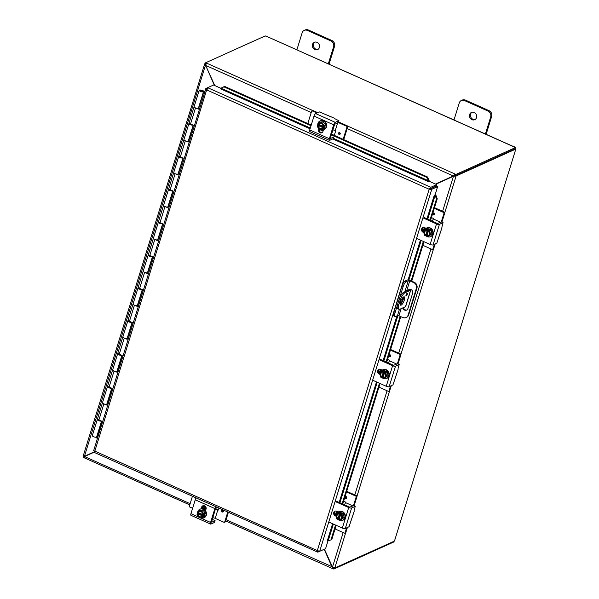 <?xml version="1.0" encoding="UTF-8"?>
<svg xmlns="http://www.w3.org/2000/svg" width="599" height="599" viewBox="0 0 599 599"><rect width="100%" height="100%" fill="white"/><g stroke="black" fill="none" stroke-linecap="round" stroke-linejoin="round"><path stroke-width="0.9" d="M314.819 42.147A3.991 3.534 -114.3 0 0 313.479 43.989A3.991 3.534 -114.3 0 0 314.37 48.047A3.991 3.534 -114.3 0 0 318.062 49.335M319.402 47.493A3.991 3.534 65.7 0 1 317.605 49.59A3.991 3.534 65.7 0 1 313.614 48.691A3.991 3.534 65.7 0 1 312.521 44.423A3.991 3.534 65.7 0 1 314.325 42.319A3.991 3.534 65.7 0 1 318.309 43.218A3.991 3.534 65.7 0 1 319.402 47.493M329.053 64.093L334.542 46.37A4.552 4.036 -114.3 0 0 334.287 42.948A4.552 4.036 -114.3 0 0 331.883 40.507L308.32 29.987A4.552 4.036 -114.3 0 0 305.176 29.95A4.552 4.036 -114.3 0 0 305.168 29.95M296.872 49.859L302.158 32.78A4.552 4.036 65.7 0 1 304.21 30.384A4.552 4.036 65.7 0 1 304.217 30.384A4.552 4.036 65.7 0 1 307.362 30.422L330.925 40.942A4.552 4.036 65.7 0 1 333.329 43.383A4.552 4.036 65.7 0 1 333.583 46.804L328.297 63.883M400.162 304.509A4.552 1.49 114.1 0 0 402.618 301.095A4.552 1.49 114.1 0 0 403.516 296.992M403.696 296.902A4.552 1.49 -65.9 0 1 404.28 296.849A4.552 1.49 -65.9 0 1 404.085 300.878A4.552 1.49 -65.9 0 1 401.15 305.123A4.552 1.49 -65.9 0 1 400.566 305.168A4.552 1.49 -65.9 0 1 400.761 301.14A4.552 1.49 -65.9 0 1 403.696 296.902M407.043 293.405A1.423 0.464 -65.9 0 1 407.223 293.39A1.423 0.464 -65.9 0 1 407.163 294.648A1.423 0.464 -65.9 0 1 406.249 295.973A1.423 0.464 -65.9 0 1 406.07 295.988A1.423 0.464 -65.9 0 1 406.129 294.73A1.423 0.464 -65.9 0 1 407.043 293.405M399.024 299.732L400.184 300.249A6.829 2.231 -65.9 0 1 402.378 295.509A6.829 2.231 -65.9 0 1 404.969 292.791L403.808 292.267A6.829 2.231 114.1 0 0 401.218 294.993A6.829 2.231 114.1 0 0 399.024 299.732L397.751 303.843A6.829 2.231 114.1 0 0 397.242 307.819A6.829 2.231 114.1 0 0 397.841 308.777L399.001 309.301A6.829 2.231 -65.9 0 1 398.402 308.343A6.829 2.231 -65.9 0 1 398.912 304.359L397.751 303.843M408.63 290.096L409.297 289.429A2.845 2.523 -114.3 0 0 408.308 290.77M410.278 289.347A2.276 0.741 -162.8 0 1 410.667 289.699A2.276 0.741 -162.8 0 1 410.779 290.058A2.276 0.741 -162.8 0 1 410.562 290.26L404.969 292.791M399.001 309.301A6.829 2.231 -65.9 0 0 399.877 309.234L405.478 306.703A2.276 0.741 17.2 0 0 405.688 306.501L410.779 290.058M400.184 300.249L398.912 304.359M403.808 292.267L408.061 290.35M471.937 112.275A3.991 3.534 -114.3 0 0 470.589 114.117A3.991 3.534 -114.3 0 0 471.488 118.175A3.991 3.534 -114.3 0 0 475.179 119.463M476.519 117.621A3.991 3.534 65.7 0 1 474.715 119.718A3.991 3.534 65.7 0 1 470.724 118.819A3.991 3.534 65.7 0 1 469.638 114.551A3.991 3.534 65.7 0 1 471.435 112.447A3.991 3.534 65.7 0 1 475.426 113.346A3.991 3.534 65.7 0 1 476.519 117.621M486.171 134.221L491.652 116.498A4.552 4.036 -114.3 0 0 491.405 113.076A4.552 4.036 -114.3 0 0 489.001 110.635L465.43 100.115A4.552 4.036 -114.3 0 0 462.286 100.078A4.552 4.036 -114.3 0 0 462.278 100.078L461.327 100.512A4.552 4.036 65.7 0 1 464.472 100.55L488.043 111.07A4.552 4.036 65.7 0 1 490.446 113.51A4.552 4.036 65.7 0 1 490.693 116.932L485.407 134.011M453.99 119.98L459.276 102.908A4.552 4.036 65.7 0 1 461.32 100.512A4.552 4.036 65.7 0 1 461.327 100.512M83.254 455.846L204.708 63.876L205.397 65.493L84.429 456.296L94.62 451.676L84.429 456.296L83.418 455.712M435.48 184.065L454.813 175.305L455.188 174.084L453.353 175.964L435.48 184.065M214.756 85.545L205.629 65.388L214.405 85.387M435.832 184.222L453.473 176.218L456.094 176.084L444.802 212.548M454.933 175.559L456.094 176.084L454.933 175.559L453.473 176.218L442.616 211.305M324.186 549.276L332.759 568.721L225.711 520.935M345.698 532.713L334.804 567.912L226.085 519.73M205.509 63.434L204.708 63.876L205.764 64.348M343.167 532.571L332.497 567.021L324.418 549.178M84.324 457.703L84.541 456.558L94.515 452.035M333.373 567.612L333.029 568.713L333.785 569.05L393.311 542.207L393.528 541.511M311.218 112.515L205.629 65.388L206.483 63.075L312.768 110.523M453.922 175.709L453.353 175.964L347.165 128.568M204.738 63.779L205.786 64.25M84.204 456.266L84.699 456.483M84.047 457.576L83.568 457.366L83.927 456.213M347.682 126.097L455.944 174.421L455.569 175.642L454.813 175.305M205.809 64.168L205.345 63.958L205.727 62.738L206.483 63.075M205.727 62.738L265.252 35.895A1.273 0.412 -162.8 0 0 266.682 36.382L514.571 147.152M84.549 456.326L94.582 451.803M334.137 567.912L333.785 569.05M456.124 175.979L515.627 149.144L514.968 148.852M334.774 568.009L394.277 541.174A1.273 0.419 -65.9 0 1 394.659 540.463L515.627 149.69A1.273 0.419 -65.9 0 1 515.627 149.144M455.569 175.642L515.095 148.799L515.469 147.579A1.273 0.412 -162.8 0 1 514.384 146.942L514.459 146.845M515.469 147.579L455.944 174.421M403.471 307.609A2.845 2.523 -114.3 0 0 406.871 309.975M407.739 291.024A2.845 2.523 65.7 0 1 412.651 293.218L407.882 308.627A2.845 2.523 65.7 0 1 402.902 307.864M402.041 285.918L403.202 286.442A4.552 1.49 -65.9 0 1 404.669 283.282A4.552 1.49 -65.9 0 1 406.392 281.463L405.231 280.946A4.552 1.49 114.1 0 0 403.501 282.758A4.552 1.49 114.1 0 0 402.041 285.918L393.775 312.641A4.552 1.49 114.1 0 0 393.431 315.291A4.552 1.49 114.1 0 0 393.835 315.935L394.996 316.452A4.552 1.49 -65.9 0 0 395.58 316.407L398.125 315.516L402.887 317.515A4.552 4.036 65.7 0 0 406.032 317.552A4.552 4.036 65.7 0 1 406.032 317.552L406.601 317.298A4.552 4.036 -114.3 0 0 408.66 314.902L408.091 315.156A4.552 4.036 65.7 0 1 406.04 317.545M405.231 280.946L407.245 280.04A2.276 0.741 -162.8 0 1 408.496 279.988A2.276 0.741 -162.8 0 1 410.165 280.482L414.276 282.316L413.707 282.571L408.945 280.572L406.392 281.463M413.707 282.571A4.552 4.036 65.7 0 1 416.11 285.012A4.552 4.036 65.7 0 1 416.365 288.433L416.926 288.179A4.552 4.036 -114.3 0 0 416.679 284.757A4.552 4.036 -114.3 0 0 414.276 282.316M394.996 316.452A4.552 1.49 -65.9 0 1 394.599 315.808A4.552 1.49 -65.9 0 1 394.936 313.157L393.775 312.641M416.365 288.433L408.091 315.156M416.926 288.179L408.66 314.902M403.202 286.442L399.54 298.265M397.384 305.235L394.936 313.157M328.918 540.792L331.801 539.452L328.918 540.792M328.155 540.957L327.316 540.792L332.602 523.743M331.037 539.617L335.545 525.053M342.104 503.871L379.444 383.24M386.003 362.058L400.169 316.294M411.124 280.909L423.343 241.419M429.902 220.237L436.491 198.965L437.248 198.801L435.892 195.207L435.129 195.371L436.491 198.965M435.129 195.371L434.297 195.207L435.106 194.84L437.652 186.626L431.752 189.284L319.686 551.312L317.328 550.601L317.912 552.113L323.812 549.448M435.892 195.207L435.87 195.199A1.917 0.621 17.2 0 0 435.061 194.862M429.131 180.292L427.327 176.9L426.705 177.364L428.51 180.756L429.131 180.292A1.917 0.629 114.1 0 1 428.854 181.145M428.51 180.756L428.083 181.49L332.774 138.946M426.705 177.364L331.277 134.768M323.063 131.099L319.267 129.406M311.031 125.73L223.951 86.862L224.58 86.398L221.046 88.15L223.951 86.862M310.327 128.029L221.038 88.173L220.642 88.869M331.801 539.452L336.174 525.338M342.725 504.156L380.073 383.517M386.625 362.335L400.791 316.579M408.675 291.114L409.162 289.527M411.745 281.186L423.972 241.697M430.531 220.514L437.248 198.801M427.327 176.9L331.479 134.116M323.265 130.447L322 129.886M311.233 125.079L224.58 86.398M220.612 88.884L310.08 128.815M430.584 188.767L436.371 185.847L436.746 184.627L430.846 187.292L429.184 189.239L431.482 189.404L430.584 188.767L436.484 186.102L437.652 186.626M436.746 184.627L428.891 181.123L428.083 181.49M206.917 88.929L205.899 88.48L213.566 85.013L220.994 88.33M434.297 195.207L426.96 218.92M327.99 540.875L325.579 548.654L319.686 551.312M205.899 88.48L93.676 450.598L317.328 550.601L429.184 189.239L206.64 89.91L94.784 451.272L94.56 452.552L317.597 552.098L318.249 551.043M430.471 188.505L430.846 187.292L207.666 87.679L206.64 89.91L205.734 88.645L207.209 89.655M431.482 189.404L429.184 189.239M204.865 91.407L201.848 90.344A2.276 0.741 17.2 0 0 199.197 90.292A2.276 0.741 17.2 0 0 199.287 90.629A2.276 0.741 17.2 0 0 201.593 91.797A2.276 0.741 17.2 0 0 203.548 91.64A2.276 0.741 17.2 0 0 203.525 91.43L200.89 91.183L200.283 90.629L201.608 90.659L204.753 91.767M98.401 419.929L100.385 420.61M101.418 421.037A2.276 0.741 -162.8 0 1 99.292 420.872A2.276 0.741 -162.8 0 1 97.39 419.809A2.276 0.741 -162.8 0 1 97.3 419.48A2.276 0.741 -162.8 0 1 97.644 419.225M97.3 419.48L92.313 435.593A2.276 0.741 17.2 0 0 92.396 435.93A2.276 0.741 17.2 0 0 94.709 437.098A2.276 0.741 17.2 0 0 96.656 436.941L101.56 421.097M190.025 123.806L192.002 124.644M179.842 156.691L181.826 157.53M169.667 189.576L171.643 190.415M159.484 222.461L161.468 223.3M149.308 255.346L151.285 256.185M139.125 288.231L141.109 289.07M128.942 321.116L130.926 321.955M118.767 354.002L120.751 354.84M108.584 386.887L110.568 387.725M204.476 92.673L203.525 92.68L198.434 109.123L195.499 107.917A2.276 0.741 -162.8 0 1 194.106 106.734A2.276 0.741 17.2 0 0 194.196 107.071A2.276 0.741 17.2 0 0 196.502 108.239A2.276 0.741 17.2 0 0 198.456 108.082A2.276 0.741 -162.8 0 1 197.835 108.382L197.805 108.464M193.035 125.064A2.276 0.741 -162.8 0 1 190.909 124.899A2.276 0.741 -162.8 0 1 189.007 123.843A2.276 0.741 -162.8 0 1 188.917 123.506A2.276 0.741 -162.8 0 1 189.269 123.259M199.197 90.292L189.119 122.855A2.276 0.741 17.2 0 0 190.512 124.03L193.447 125.236L188.258 142.008L185.316 140.802A2.276 0.741 -162.8 0 1 183.93 139.627A2.276 0.741 17.2 0 0 184.02 139.956A2.276 0.741 17.2 0 0 186.326 141.124A2.276 0.741 17.2 0 0 188.273 140.967A2.276 0.741 -162.8 0 1 187.652 141.267L187.629 141.349M182.86 157.949A2.276 0.741 -162.8 0 1 180.726 157.792A2.276 0.741 -162.8 0 1 178.824 156.728A2.276 0.741 -162.8 0 1 178.734 156.391A2.276 0.741 -162.8 0 1 179.086 156.144M188.917 123.506L178.936 155.74A2.276 0.741 17.2 0 0 180.329 156.916L183.272 158.121L178.075 174.893L175.14 173.688A2.276 0.741 -162.8 0 1 173.747 172.512A2.276 0.741 17.2 0 0 173.837 172.841A2.276 0.741 17.2 0 0 176.143 174.01A2.276 0.741 17.2 0 0 178.098 173.852A2.276 0.741 -162.8 0 1 177.476 174.152L177.446 174.234M172.677 190.834A2.276 0.741 -162.8 0 1 170.55 190.677A2.276 0.741 -162.8 0 1 168.648 189.613A2.276 0.741 -162.8 0 1 168.559 189.284A2.276 0.741 -162.8 0 1 168.903 189.029M178.734 156.391L168.761 188.625A2.276 0.741 17.2 0 0 170.153 189.801L173.089 191.006L167.9 207.778L164.957 206.573A2.276 0.741 -162.8 0 1 163.572 205.397A2.276 0.741 17.2 0 0 163.654 205.727A2.276 0.741 17.2 0 0 165.96 206.895A2.276 0.741 17.2 0 0 167.915 206.737A2.276 0.741 -162.8 0 1 167.293 207.037L167.271 207.119M162.501 223.727A2.276 0.741 -162.8 0 1 160.367 223.562A2.276 0.741 -162.8 0 1 158.465 222.499A2.276 0.741 -162.8 0 1 158.376 222.169A2.276 0.741 -162.8 0 1 158.728 221.915M168.559 189.284L158.578 221.51A2.276 0.741 17.2 0 0 159.97 222.686L162.906 223.891L157.717 240.663L154.782 239.458A2.276 0.741 -162.8 0 1 153.389 238.282A2.276 0.741 17.2 0 0 153.479 238.612A2.276 0.741 17.2 0 0 155.785 239.78A2.276 0.741 17.2 0 0 157.739 239.622A2.276 0.741 -162.8 0 1 157.118 239.922L157.088 240.012M152.318 256.612A2.276 0.741 -162.8 0 1 150.192 256.447A2.276 0.741 -162.8 0 1 148.282 255.384A2.276 0.741 -162.8 0 1 148.2 255.054A2.276 0.741 -162.8 0 1 148.545 254.8M158.376 222.169L148.402 254.395A2.276 0.741 17.2 0 0 149.795 255.571L152.73 256.776L147.534 273.548L144.599 272.343A2.276 0.741 -162.8 0 1 143.206 271.167A2.276 0.741 17.2 0 0 143.296 271.497A2.276 0.741 17.2 0 0 145.602 272.665A2.276 0.741 17.2 0 0 147.556 272.515A2.276 0.741 -162.8 0 1 146.935 272.807L146.912 272.897M142.135 289.497A2.276 0.741 -162.8 0 1 140.009 289.332A2.276 0.741 -162.8 0 1 138.107 288.269A2.276 0.741 -162.8 0 1 138.017 287.939A2.276 0.741 -162.8 0 1 138.369 287.685M148.2 255.054L138.219 287.28A2.276 0.741 17.2 0 0 139.612 288.456L142.547 289.661L137.358 306.433L134.423 305.228A2.276 0.741 -162.8 0 1 133.03 304.052A2.276 0.741 17.2 0 0 133.12 304.382A2.276 0.741 17.2 0 0 135.426 305.55A2.276 0.741 17.2 0 0 137.381 305.4A2.276 0.741 -162.8 0 1 136.759 305.692L136.729 305.782M131.96 322.382A2.276 0.741 -162.8 0 1 129.826 322.217A2.276 0.741 -162.8 0 1 127.924 321.154A2.276 0.741 -162.8 0 1 127.834 320.824A2.276 0.741 -162.8 0 1 128.186 320.57M138.017 287.939L128.044 320.166A2.276 0.741 17.2 0 0 129.429 321.341L132.372 322.547L127.175 339.319L124.24 338.113A2.276 0.741 -162.8 0 1 122.847 336.938A2.276 0.741 17.2 0 0 122.937 337.267A2.276 0.741 17.2 0 0 125.243 338.442A2.276 0.741 17.2 0 0 127.198 338.285A2.276 0.741 -162.8 0 1 126.576 338.577L126.546 338.667M121.777 355.267A2.276 0.741 -162.8 0 1 119.65 355.102A2.276 0.741 -162.8 0 1 117.748 354.039A2.276 0.741 -162.8 0 1 117.659 353.709A2.276 0.741 -162.8 0 1 118.01 353.455M127.834 320.824L117.861 353.051A2.276 0.741 17.2 0 0 119.253 354.234L122.189 355.432L117 372.204L114.057 371.006A2.276 0.741 -162.8 0 1 112.672 369.823A2.276 0.741 17.2 0 0 112.762 370.152A2.276 0.741 17.2 0 0 115.068 371.328A2.276 0.741 17.2 0 0 117.015 371.17A2.276 0.741 -162.8 0 1 116.393 371.462L116.371 371.552M111.601 388.152A2.276 0.741 -162.8 0 1 109.467 387.987A2.276 0.741 -162.8 0 1 107.565 386.924A2.276 0.741 -162.8 0 1 107.476 386.595A2.276 0.741 -162.8 0 1 107.827 386.34M117.659 353.709L107.678 385.936A2.276 0.741 17.2 0 0 109.07 387.119L112.013 388.317L106.817 405.089L103.882 403.891A2.276 0.741 -162.8 0 1 102.489 402.708A2.276 0.741 17.2 0 0 102.579 403.037A2.276 0.741 17.2 0 0 104.885 404.213A2.276 0.741 17.2 0 0 106.839 404.055A2.276 0.741 -162.8 0 1 106.218 404.347L106.188 404.437M197.625 108.397L197.633 108.389A2.276 0.741 -162.8 0 1 197.618 108.389L198.546 108.771M187.45 141.282L187.45 141.274A2.276 0.741 -162.8 0 1 187.435 141.274L188.363 141.656M177.267 174.167L177.274 174.159A2.276 0.741 -162.8 0 1 177.259 174.159L178.188 174.541M167.091 207.052L167.091 207.044A2.276 0.741 -162.8 0 1 167.076 207.044L168.005 207.426M156.908 239.937L156.908 239.929A2.276 0.741 -162.8 0 1 156.901 239.929L157.829 240.311M146.733 272.822L146.733 272.815A2.276 0.741 -162.8 0 1 146.718 272.815L147.646 273.196M136.55 305.707L136.55 305.7A2.276 0.741 -162.8 0 1 136.542 305.7L137.463 306.082M126.374 338.592L126.374 338.585A2.276 0.741 -162.8 0 1 126.359 338.585L127.288 338.967M116.191 371.477L116.191 371.47A2.276 0.741 -162.8 0 1 116.176 371.47L117.105 371.852M106.008 404.362L106.016 404.355A2.276 0.741 -162.8 0 1 106.001 404.355L106.929 404.737M107.476 386.595L97.502 418.821A2.276 0.741 17.2 0 0 98.895 420.004L101.83 421.202L96.641 437.974L97.48 438.318M204.364 93.025L203.525 92.68M200.328 90.719L202.417 91.288L200.328 90.719M212.248 519.281L215.086 520.681L214.509 522.44L210.908 524.065A2.276 0.741 -65.9 0 1 210.616 524.088A2.276 0.741 -65.9 0 1 210.414 523.773A2.276 0.741 -65.9 0 1 210.586 522.44L214.884 508.566A2.276 0.741 -65.9 0 1 215.61 506.986A2.276 0.741 -65.9 0 1 215.827 506.679M196.187 497.911A2.276 0.741 114.1 0 0 195.97 498.218A2.276 0.741 114.1 0 0 195.244 499.798L190.946 513.68A2.276 0.741 114.1 0 0 190.774 515.005A2.276 0.741 114.1 0 0 190.976 515.327L210.616 524.088M217.123 507.256L215.468 508.888L211.522 522.111M203.233 505.571A2.561 2.269 -114.3 0 0 202.455 506.694L201.811 508.776M201.107 508.843L201.661 507.054A2.561 2.269 65.7 0 1 206.071 509.023L205.524 510.812M215.034 520.733L211.754 522.216M197.528 513.418A4.732 4.2 65.7 0 1 199.871 509.285A4.732 4.2 65.7 0 1 203.143 509.322A4.732 4.2 65.7 0 1 206.101 513.65A4.732 4.2 65.7 0 1 203.765 517.91A4.732 4.2 65.7 0 1 200.493 517.873A4.732 4.2 65.7 0 1 200.118 517.686M200.066 509.202A4.732 4.2 65.7 0 1 200.253 509.105A4.732 4.2 65.7 0 1 203.525 509.15A4.732 4.2 65.7 0 1 206.483 513.478A4.732 4.2 65.7 0 1 204.147 517.738A4.732 4.2 65.7 0 1 203.952 517.821M198.142 511.082A4.829 0.577 -11 0 0 199.714 510.925A4.829 0.577 -11 0 0 201.638 510.61L202.919 510.034L198.142 511.082A4.829 1.58 -65.9 0 0 197.625 512.31A5.87 1.917 17.2 0 0 197.663 512.347L202.836 514.526M198.269 512.617A2.733 2.426 65.7 0 1 202.836 514.653L203.435 514.923A5.87 1.917 17.2 0 0 203.518 514.945L204.274 514.601L203.892 515.836L203.136 516.173A5.87 1.917 -162.8 0 1 203.054 516.158L197.281 513.583A5.87 1.917 -162.8 0 1 197.243 513.545L197.999 513.208L203.892 515.836M197.999 513.208L198.194 512.579M203.435 514.923A3.414 3.025 -114.3 0 0 202.657 512.242A3.414 3.025 -114.3 0 0 199.714 510.925A3.414 3.025 -114.3 0 0 197.663 512.347M201.638 510.61A4.829 2.149 48.8 0 0 202.657 512.242A4.829 2.149 48.8 0 0 204.034 513.71A4.829 1.58 114.1 0 0 203.518 514.945M203.136 516.173A4.829 1.58 114.1 0 0 202.934 517.266A4.829 0.577 169 0 1 201.009 517.581A3.414 3.025 -114.3 0 0 203.054 516.158M202.919 510.034L205.315 513.133L204.214 516.69L202.934 517.266M205.315 513.133L204.034 513.71M198.037 513.785A2.733 2.426 -114.3 0 0 201.556 516.712M199.31 511.733A2.733 2.426 -114.3 0 0 198.419 512.549M197.281 513.583A3.414 3.025 -114.3 0 0 198.059 516.263A3.414 3.025 -114.3 0 0 201.009 517.581A4.829 0.577 169 0 1 199.437 517.731A4.829 2.149 -131.2 0 1 198.059 516.263A4.829 2.149 -131.2 0 1 197.041 514.638A4.829 1.58 -65.9 0 1 197.243 513.545M202.455 515.889A2.733 2.426 65.7 0 1 197.887 513.852M205.764 510.026A4.552 4.036 -114.3 0 0 204.266 508.955A4.552 4.036 -114.3 0 0 201.841 508.678M205.846 509.771A4.552 4.036 -114.3 0 0 204.499 508.851A4.552 4.036 -114.3 0 0 201.856 508.626M212.697 517.836A2.276 0.741 -162.8 0 1 213.536 517.873A2.276 0.741 -162.8 0 1 215.206 518.367L224.056 522.321A0.547 0.487 65.7 0 0 224.438 522.328L225.231 521.969A0.547 0.487 -114.3 0 0 225.479 521.677L228.391 512.28M217.759 510.153A0.547 0.487 -114.3 0 0 218.38 509.869L217.751 510.146A2.276 0.741 17.2 0 0 216.082 509.652A2.276 0.741 17.2 0 0 215.243 509.614M215.438 508.985A4.552 1.483 -162.8 0 1 215.692 509.023A4.552 1.483 -162.8 0 1 218.418 509.749M225.479 521.677L224.685 522.036A0.547 0.487 65.7 0 1 224.438 522.328M192.616 508.289L189.651 506.964A0.547 0.487 65.7 0 1 189.329 506.26L192.436 496.234M223.352 511.471A1.003 0.891 65.7 0 1 221.623 510.7A1.003 0.891 65.7 0 1 223.352 511.471M202.522 506.507L205.644 507.9M206.063 507.443L202.814 505.99M224.685 522.036L227.785 512.01M218.942 508.064L218.38 509.869M334.294 118.168L319.522 111.946L315.621 113.578A2.276 0.741 114.1 0 0 314.76 114.484A2.276 0.741 114.1 0 0 314.026 116.064L309.728 129.946A2.276 0.741 114.1 0 0 309.563 131.271A2.276 0.741 114.1 0 0 309.758 131.593L329.398 140.353A2.276 0.741 -65.9 0 1 329.203 140.039A2.276 0.741 -65.9 0 1 329.368 138.713L333.665 124.832A2.276 0.741 -65.9 0 1 334.399 123.252A2.276 0.741 -65.9 0 1 335.26 122.346L338.862 120.721L338.368 122.316M323.28 113.563L334.354 118.205A4.552 1.49 -65.9 0 1 334.594 118.535M338.33 122.428L334.616 124.367L330.304 138.376M335.268 118.909L338.862 120.721M333.845 136.864L330.536 138.481M333.823 136.999L333.329 138.594M323.475 129.758L322.951 131.458A2.561 2.269 65.7 0 1 318.533 129.489L319.334 129.129A2.561 2.269 -114.3 0 0 322.172 132.581M318.533 129.489L318.818 128.575M333.291 138.706L329.69 140.331A2.276 0.741 -65.9 0 1 329.398 140.353M317.74 125.079A4.732 4.2 65.7 0 1 320.083 120.946A4.732 4.2 65.7 0 1 323.348 120.983A4.732 4.2 65.7 0 1 326.305 125.311A4.732 4.2 65.7 0 1 323.977 129.571A4.732 4.2 65.7 0 1 320.705 129.534A4.732 4.2 65.7 0 1 320.33 129.347M320.278 120.863A4.732 4.2 65.7 0 1 320.465 120.773A4.732 4.2 65.7 0 1 323.737 120.811A4.732 4.2 65.7 0 1 326.695 125.139A4.732 4.2 65.7 0 1 324.358 129.399A4.732 4.2 65.7 0 1 324.164 129.481M323.348 127.842A5.87 1.917 -162.8 0 1 323.265 127.819L317.492 125.243A5.87 1.917 -162.8 0 1 317.455 125.206L318.211 124.869L324.096 127.497L323.348 127.842A4.829 1.58 114.1 0 0 323.146 128.935A4.829 0.577 169 0 1 321.214 129.242A3.414 3.025 -114.3 0 0 323.265 127.819M318.354 122.743A4.829 0.577 -11 0 0 319.926 122.585A4.829 0.577 -11 0 0 321.85 122.278L323.131 121.702L319.634 122.166L318.354 122.743A4.829 1.58 -65.9 0 0 317.837 123.978A5.87 1.917 17.2 0 0 317.874 124.008L318.481 124.278A2.733 2.426 65.7 0 1 323.041 126.322L323.647 126.591A5.87 1.917 17.2 0 0 323.73 126.606L324.478 126.269L324.096 127.497M318.481 124.278L323.048 126.187M318.211 124.869L318.398 124.248M317.492 125.243A3.414 3.025 -114.3 0 0 318.271 127.931A4.829 2.149 -131.2 0 1 317.253 126.299A4.829 1.58 -65.9 0 1 317.455 125.206M323.647 126.591A3.414 3.025 -114.3 0 0 322.868 123.903A3.414 3.025 -114.3 0 0 319.926 122.585A3.414 3.025 -114.3 0 0 317.874 124.008M319.522 123.394A2.733 2.426 -114.3 0 0 318.623 124.218M318.241 125.446A2.733 2.426 -114.3 0 0 321.768 128.373M322.659 127.55A2.733 2.426 65.7 0 1 318.099 125.513M318.271 127.931A3.414 3.025 -114.3 0 0 321.214 129.242A4.829 0.577 169 0 1 319.649 129.399A4.829 2.149 -131.2 0 1 318.271 127.931M321.85 122.278A4.829 2.149 48.8 0 0 322.868 123.903A4.829 2.149 48.8 0 0 324.246 125.371A4.829 1.58 114.1 0 0 323.73 126.606M323.131 121.702L325.527 124.794L324.246 125.371M325.527 124.794L324.418 128.358L323.146 128.935M332.752 130.005A2.276 0.741 -162.8 0 1 333.591 130.05A2.276 0.741 -162.8 0 1 335.26 130.545L337.679 122.728M338.517 121.941A4.552 1.483 -162.8 0 1 339.086 122.181L347.45 125.91L346.656 126.269A0.547 0.487 65.7 0 1 346.971 126.973L343.152 139.327M307.804 123.544L311.622 111.197A0.547 0.487 65.7 0 1 311.869 110.912L311.869 110.912A0.547 0.487 65.7 0 1 312.244 110.912L313.045 110.553A0.547 0.487 -114.3 0 0 312.663 110.553L311.869 110.912M346.971 126.973L347.772 126.614A0.547 0.487 -114.3 0 0 347.45 125.91M334.309 135.374L335.582 131.248A0.547 0.487 -114.3 0 0 335.268 130.545M338.487 133.165A1.003 0.891 65.7 0 1 340.217 133.936A1.003 0.891 65.7 0 1 338.487 133.165M347.772 126.614L343.751 139.597M346.656 126.269L338.188 122.496M313.045 110.553L317.71 112.634M316.908 112.994L312.244 110.912M353.702 505.676L355.229 506.357L351.628 507.982A2.276 0.741 -162.8 0 1 350.37 508.027A2.276 0.741 -162.8 0 1 348.7 507.533L335.44 501.618M329.083 522.171L342.343 528.086A2.276 0.741 17.2 0 0 344.013 528.58A2.276 0.741 17.2 0 0 345.264 528.535L349.075 526.693L354.136 511.479M354.061 511.007A4.552 1.483 -162.8 0 1 354.144 511.411L350.333 522.8M336.339 501.176L349.681 507.128L353.59 505.623M355.229 506.357L354.219 510.258M335.313 511.067A2.561 2.269 -114.3 0 0 336.024 515.492L335.23 515.851A2.561 2.269 65.7 0 1 336.66 511.224L338.285 511.95M336.099 516.233L335.23 515.851M336.518 514.578A4.732 4.2 65.7 0 1 336.623 514.182A4.732 4.2 65.7 0 1 338.764 511.688A4.732 4.2 65.7 0 1 343.497 512.759A4.732 4.2 65.7 0 1 344.792 517.828A4.732 4.2 65.7 0 1 342.65 520.321A4.732 4.2 65.7 0 1 338.008 519.348M338.959 511.613A4.732 4.2 65.7 0 1 339.146 511.516A4.732 4.2 65.7 0 1 343.878 512.587A4.732 4.2 65.7 0 1 345.174 517.656A4.732 4.2 65.7 0 1 343.04 520.149A4.732 4.2 65.7 0 1 342.845 520.231M337.731 519.475A5.87 1.924 -65.9 0 1 337.731 519.423L339.596 513.38A5.87 1.924 -65.9 0 1 339.64 513.306L340.389 512.969L338.48 519.138L337.731 519.475A4.829 1.572 -162.8 0 1 336.773 518.906A4.829 2.156 -97.6 0 1 336.226 517.064A3.414 3.025 -114.3 0 0 337.731 519.423M338.907 519.947A5.87 1.924 114.1 0 0 338.907 519.999A4.829 1.572 -162.8 0 0 340.172 520.426A4.829 0.584 142.3 0 1 341.325 519.34A3.414 3.025 -114.3 0 0 342.284 516.263A3.414 3.025 -114.3 0 0 340.779 513.905L340.584 514.541A2.733 2.426 65.7 0 1 339.101 519.318L338.907 519.947A3.414 3.025 -114.3 0 0 341.325 519.34A4.829 0.584 142.3 0 1 342.83 518.105A4.829 2.156 82.4 0 1 342.284 516.263A4.829 2.156 82.4 0 1 342.081 514.256A4.829 1.572 17.2 0 1 340.816 513.837A5.87 1.924 114.1 0 0 340.779 513.905M340.681 514.623L339.101 519.318M340.389 512.969L341.572 513.493L340.816 513.837M339.079 519.4L338.48 519.138M339.596 513.38A3.414 3.025 -114.3 0 0 337.177 513.987A4.829 0.584 -37.7 0 1 338.682 512.744A4.829 1.572 17.2 0 0 339.64 513.306M338.682 512.744L339.962 512.167L343.362 513.68L342.081 514.256M339.244 519.251A2.733 2.426 -114.3 0 0 340.449 519.116M338.203 514.144A2.733 2.426 -114.3 0 0 338.068 518.727M337.926 518.786A2.733 2.426 65.7 0 1 339.401 514.009M337.177 513.987A3.414 3.025 -114.3 0 0 336.226 517.064A4.829 2.156 -97.6 0 1 336.024 515.065A4.829 0.584 -37.7 0 1 337.177 513.987M343.362 513.68L344.111 517.529L342.83 518.105M344.111 517.529L340.172 520.426M352.931 505.923L345.473 502.598A2.276 0.741 -65.9 0 1 344.739 504.178A2.276 0.741 -65.9 0 1 344.23 504.822M356.997 496.474A0.547 0.487 -114.3 0 0 356.675 495.777L355.881 496.137A0.547 0.487 65.7 0 1 356.195 496.841L356.997 496.474L354.286 505.234A4.552 1.49 -65.9 0 1 354.091 505.811M344.799 533.132L345.601 532.773A0.547 0.487 -114.3 0 0 345.848 532.489L345.046 532.848A0.547 0.487 65.7 0 1 344.425 533.132L335.051 528.947M345.473 502.591A0.547 0.487 -114.3 0 0 345.159 501.887L343.639 501.206M346.192 496.631A1.003 0.891 65.7 0 1 345.63 498.435A1.003 0.891 65.7 0 1 346.192 496.631M345.046 532.848L346.566 527.944M356.675 495.777L346.701 491.322M355.881 496.137L346.507 491.951M347.36 527.584L345.848 532.489M353.455 505.691L356.195 496.841M397.609 363.855L399.129 364.536L395.527 366.161A2.276 0.741 -162.8 0 1 394.269 366.206A2.276 0.741 -162.8 0 1 392.6 365.719L379.339 359.797M372.982 380.35L386.243 386.273A2.276 0.741 17.2 0 0 387.912 386.759A2.276 0.741 17.2 0 0 389.163 386.714L392.974 384.872L398.036 369.658M397.961 369.186A4.552 1.483 -162.8 0 1 398.05 369.59L394.232 380.979M380.238 359.355L393.58 365.315L397.496 363.81M399.129 364.536L398.118 368.437M379.212 369.254A2.561 2.269 -114.3 0 0 379.931 373.671L379.938 373.671M379.998 374.412L379.13 374.031A2.561 2.269 65.7 0 1 380.56 369.411L382.184 370.13M380.417 372.758A4.732 4.2 65.7 0 1 380.522 372.368A4.732 4.2 65.7 0 1 382.664 369.875A4.732 4.2 65.7 0 1 387.396 370.938A4.732 4.2 65.7 0 1 388.691 376.015A4.732 4.2 65.7 0 1 386.557 378.501A4.732 4.2 65.7 0 1 381.915 377.527M382.858 369.793A4.732 4.2 65.7 0 1 383.046 369.703A4.732 4.2 65.7 0 1 387.778 370.766A4.732 4.2 65.7 0 1 389.073 375.835A4.732 4.2 65.7 0 1 386.939 378.328A4.732 4.2 65.7 0 1 386.744 378.411M381.63 377.655A5.87 1.924 -65.9 0 1 381.63 377.602L383.495 371.56A5.87 1.924 -65.9 0 1 383.54 371.492L384.288 371.148L382.379 377.318L381.63 377.655A4.829 1.572 -162.8 0 1 380.672 377.085A4.829 2.156 -97.6 0 1 380.125 375.251A3.414 3.025 -114.3 0 0 381.63 377.602M382.806 378.126A5.87 1.924 114.1 0 0 382.806 378.179A4.829 1.572 -162.8 0 0 384.079 378.605A4.829 0.584 142.3 0 1 385.224 377.527A3.414 3.025 -114.3 0 0 386.183 374.442A3.414 3.025 -114.3 0 0 384.678 372.084L384.483 372.72A2.733 2.426 65.7 0 1 383.001 377.497L382.806 378.126A3.414 3.025 -114.3 0 0 385.224 377.527A4.829 0.584 142.3 0 1 386.729 376.284A4.829 2.156 82.4 0 1 386.183 374.442A4.829 2.156 82.4 0 1 385.981 372.443A4.829 1.572 17.2 0 1 384.715 372.016A5.87 1.924 114.1 0 0 384.678 372.084M384.58 372.803L383.001 377.497M384.288 371.148L385.471 371.672L384.715 372.016M382.978 377.58L382.379 377.318M383.495 371.56A3.414 3.025 -114.3 0 0 381.076 372.166A4.829 0.584 -37.7 0 1 382.581 370.923A4.829 1.572 17.2 0 0 383.54 371.492M382.581 370.923L383.862 370.347L387.261 371.867L385.981 372.443M383.15 377.43A2.733 2.426 -114.3 0 0 384.348 377.303M382.102 372.323A2.733 2.426 -114.3 0 0 381.967 376.906M381.825 376.973A2.733 2.426 65.7 0 1 383.3 372.196M381.076 372.166A3.414 3.025 -114.3 0 0 380.125 375.251A4.829 2.156 -97.6 0 1 379.931 373.244A4.829 0.584 -37.7 0 1 381.076 372.166M387.261 371.867L388.01 375.708L386.729 376.284M388.01 375.708L384.079 378.605M396.83 364.102L389.372 360.778A2.276 0.741 -65.9 0 1 388.639 362.358A2.276 0.741 -65.9 0 1 388.13 363.009M400.896 354.66A0.547 0.487 -114.3 0 0 400.574 353.957L399.78 354.316A0.547 0.487 65.7 0 1 400.095 355.02L400.896 354.66L398.185 363.413A4.552 1.49 -65.9 0 1 397.991 363.99M388.706 391.312L389.5 390.952A0.547 0.487 -114.3 0 0 389.5 390.952L389.5 390.952A0.547 0.487 -114.3 0 0 389.747 390.668L388.953 391.027A0.547 0.487 65.7 0 1 388.706 391.312L388.706 391.312A0.547 0.487 65.7 0 1 388.324 391.312L378.95 387.126M389.372 360.77A0.547 0.487 -114.3 0 0 389.058 360.066L387.538 359.385M390.091 354.81A1.003 0.891 65.7 0 1 389.53 356.622A1.003 0.891 65.7 0 1 390.091 354.81M388.953 391.027L390.466 386.123M400.574 353.957L390.6 349.502M399.78 354.316L390.406 350.13M391.267 385.763L389.747 390.668M397.354 363.87L400.095 355.02M441.508 222.042L443.028 222.716L439.426 224.34A2.276 0.741 -162.8 0 1 438.176 224.393A2.276 0.741 -162.8 0 1 436.506 223.899L423.246 217.976M416.882 238.529L430.142 244.452A2.276 0.741 17.2 0 0 431.812 244.946A2.276 0.741 17.2 0 0 433.062 244.894L436.873 243.052L441.935 227.837M441.86 227.373A4.552 1.483 -162.8 0 1 441.95 227.77L438.131 239.166M424.137 217.534L437.48 223.494L441.396 221.989M443.028 222.716L442.017 226.617M423.111 227.433A2.561 2.269 -114.3 0 0 423.83 231.85L423.837 231.783M423.897 232.599L423.029 232.21A2.561 2.269 65.7 0 1 424.459 227.59L426.084 228.316M424.317 230.944A4.732 4.2 65.7 0 1 424.421 230.548A4.732 4.2 65.7 0 1 426.563 228.054A4.732 4.2 65.7 0 1 431.295 229.118A4.732 4.2 65.7 0 1 432.59 234.194A4.732 4.2 65.7 0 1 430.456 236.687A4.732 4.2 65.7 0 1 425.814 235.707M426.758 227.972A4.732 4.2 65.7 0 1 426.945 227.882A4.732 4.2 65.7 0 1 431.677 228.945A4.732 4.2 65.7 0 1 432.98 234.022A4.732 4.2 65.7 0 1 430.838 236.515A4.732 4.2 65.7 0 1 430.644 236.59M425.53 235.834A5.87 1.924 -65.9 0 1 425.53 235.781L427.401 229.739A5.87 1.924 -65.9 0 1 427.439 229.672L428.195 229.335L426.286 235.497L425.53 235.834A4.829 1.572 -162.8 0 1 424.571 235.272A4.829 2.156 -97.6 0 1 424.025 233.43A3.414 3.025 -114.3 0 0 425.53 235.781M426.705 236.313A5.87 1.924 114.1 0 0 426.705 236.365A4.829 1.572 -162.8 0 0 427.978 236.785A4.829 0.584 142.3 0 1 429.124 235.707A3.414 3.025 -114.3 0 0 430.082 232.622A3.414 3.025 -114.3 0 0 428.577 230.271L428.382 230.9A2.733 2.426 65.7 0 1 426.9 235.677L426.705 236.313A3.414 3.025 -114.3 0 0 429.124 235.707A4.829 0.584 142.3 0 1 430.629 234.464A4.829 2.156 82.4 0 1 430.082 232.622A4.829 2.156 82.4 0 1 429.887 230.622A4.829 1.572 17.2 0 1 428.614 230.196A5.87 1.924 114.1 0 0 428.577 230.271M428.48 230.982L426.9 235.677M428.195 229.335L429.371 229.859L428.614 230.196M426.877 235.759L426.286 235.497M427.401 229.739A3.414 3.025 -114.3 0 0 424.976 230.345A4.829 0.584 -37.7 0 1 426.481 229.103A4.829 1.572 17.2 0 0 427.439 229.672M426.481 229.103L427.761 228.526L431.16 230.046L429.887 230.622M427.05 235.609A2.733 2.426 -114.3 0 0 428.248 235.482M426.001 230.503A2.733 2.426 -114.3 0 0 425.867 235.085M425.724 235.152A2.733 2.426 65.7 0 1 427.199 230.375M424.976 230.345A3.414 3.025 -114.3 0 0 424.025 233.43A4.829 2.156 -97.6 0 1 423.83 231.431A4.829 0.584 -37.7 0 1 424.976 230.345M431.16 230.046L431.909 233.887L430.629 234.464M431.909 233.887L427.978 236.785M431.437 217.572L432.957 218.246A0.547 0.487 -114.3 0 1 433.279 218.949L433.272 218.957A2.276 0.741 -65.9 0 1 432.545 220.537A2.276 0.741 -65.9 0 1 432.029 221.188M444.795 212.84A0.547 0.487 -114.3 0 0 444.473 212.136L443.679 212.495A0.547 0.487 65.7 0 1 443.994 213.199L444.795 212.84L442.084 221.593A4.552 1.49 -65.9 0 1 441.89 222.169M432.605 249.498L433.399 249.139A0.547 0.487 -114.3 0 0 433.646 248.847L432.852 249.206A0.547 0.487 65.7 0 1 432.605 249.498L432.605 249.498A0.547 0.487 65.7 0 1 432.223 249.491L422.857 245.305M433.99 212.989A1.003 0.891 65.7 0 1 433.436 214.801A1.003 0.891 65.7 0 1 433.99 212.989M432.852 249.206L434.365 244.31M444.473 212.136L434.5 207.681M443.679 212.495L434.305 208.31M435.166 243.95L433.646 248.847M441.253 222.049L443.994 213.199M333.583 46.804L334.542 46.37M307.362 30.422L308.32 29.987M331.883 40.507L330.925 40.942M410.562 290.26L405.478 306.703M490.693 116.932L491.652 116.498M464.472 100.55L465.43 100.115M489.001 110.635L488.043 111.07M354.81 494.946L387.066 390.75M398.709 353.125L430.966 248.929M433.496 249.079L400.903 354.368M389.597 390.892L357.004 496.189M84.541 456.558L190.13 503.684M394.659 540.463L515.627 149.69M514.384 146.942L266.682 36.382M398.964 315.763L401.165 308.65M406.631 290.994L409.776 280.819M408.316 280.594L404.849 291.795M403.157 297.261L401.24 303.468M399.413 309.361L397.504 315.538M435.106 195.356L427.708 219.256M425.05 227.852L423.995 231.259M421.157 240.439L408.892 280.062M397.923 315.493L383.809 361.077M381.151 369.673L380.095 373.072M379.931 373.596L379.13 374.031M377.25 382.259L339.91 502.898M337.252 511.494L336.196 514.893M333.351 524.08L328.132 540.942M333.441 138.347L428.502 180.778M335.305 514.998L336.496 511.157M339.154 502.561L376.501 381.922M379.204 373.184L380.395 369.343M383.053 360.74L396.972 315.778M408.069 279.943L420.401 240.102M423.104 231.364L424.294 227.523M195.499 107.917L190.512 124.03M185.316 140.802L180.329 156.916M175.14 173.688L170.153 189.801M164.957 206.573L159.97 222.686M154.782 239.458L149.795 255.571M144.599 272.343L139.612 288.456M134.423 305.228L129.429 321.341M124.24 338.113L119.253 354.234M114.057 371.006L109.07 387.119M103.882 403.891L98.895 420.004M195.244 499.798L214.884 508.566M210.586 522.44L199.954 517.701M198.905 517.229L190.946 513.68M201.661 507.054L202.455 506.694M202.29 508.499L202.14 507.989M201.96 508.012L202.619 507.78L202.754 508.289M215.206 518.367L217.751 510.146M222.079 510.168A1.003 0.891 -114.3 0 0 222.903 511.995M222.843 510.468A0.584 0.517 65.7 0 1 222.514 511.524A0.584 0.517 65.7 0 1 222.843 510.468M329.368 138.713L309.728 129.946M335.26 122.346L315.621 113.578M314.026 116.064L333.665 124.832M338.944 132.634A1.003 0.891 -114.3 0 0 339.768 134.461M339.378 133.989A0.584 0.517 65.7 0 1 339.708 132.933A0.584 0.517 65.7 0 1 339.378 133.989M345.264 528.535L351.628 507.982M348.7 507.533L342.343 528.086M345.511 496.616A1.003 0.891 -114.3 0 0 345.645 498.428A1.003 0.891 -114.3 0 0 346.334 498.443M345.601 497.222A0.584 0.517 65.7 0 1 346.604 497.672A0.584 0.517 65.7 0 1 345.601 497.222M389.163 386.714L395.527 366.161M392.6 365.719L386.243 386.273M389.41 354.795A1.003 0.891 -114.3 0 0 389.552 356.615A1.003 0.891 -114.3 0 0 390.234 356.622M389.5 355.402A0.584 0.517 65.7 0 1 390.511 355.851A0.584 0.517 65.7 0 1 389.5 355.402M433.062 244.894L439.426 224.34M436.506 223.899L430.142 244.452M423.029 232.21L423.83 231.85M440.729 222.289L433.272 218.957M433.309 212.982A1.003 0.891 -114.3 0 0 434.133 214.809M433.399 213.588A0.584 0.517 65.7 0 1 434.41 214.038A0.584 0.517 65.7 0 1 433.399 213.588M305.176 29.95L304.217 30.384M84.541 456.243L84.152 456.146M189.756 504.89L84.107 457.733M203.548 91.64L198.276 108.659M193.178 125.124L188.101 141.544M183.002 158.009L177.918 174.429M172.819 190.894L167.735 207.314M162.643 223.779L157.559 240.199M152.46 256.664L147.376 273.084M142.285 289.557L137.201 305.969M132.102 322.442L127.018 338.854M121.919 355.327L116.842 371.739M111.743 388.212L106.659 404.632M215.086 520.681L214.562 522.395M199.871 509.285L200.253 509.105M203.765 517.91L204.147 517.738M202.058 507.982L206.161 508.648M206.108 508.888L201.504 508.214M206.041 509.12L204.019 508.079L202.035 508.064M202.619 507.78L206.183 508.401M202.08 507.959L206.183 508.169M205.876 509.674L202.672 508.499M203.413 505.541L203.218 506.17M333.875 136.954L333.344 138.661M338.914 120.676L338.383 122.383M323.977 129.571L324.358 129.399M320.083 120.946L320.465 120.773M353.665 505.623L355.297 506.35M342.65 520.321L343.04 520.149M338.764 511.688L339.146 511.516M397.564 363.803L399.196 364.529M386.557 378.501L386.939 378.328M382.664 369.875L383.046 369.703M441.463 221.982L443.095 222.716M430.456 236.687L430.838 236.515M426.563 228.054L426.945 227.882"/></g></svg>
